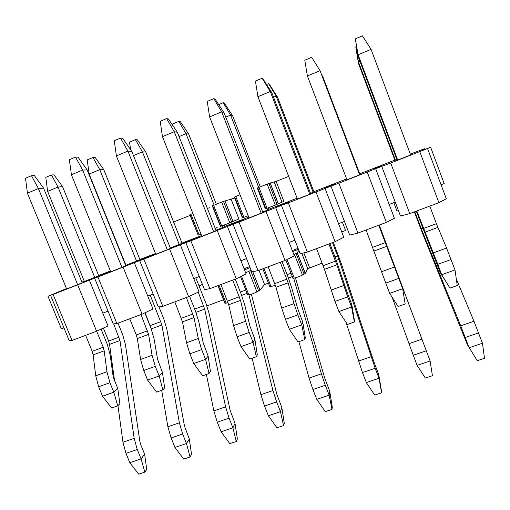 <?xml version="1.0" encoding="UTF-8"?>
<svg xmlns="http://www.w3.org/2000/svg" width="510" height="510" viewBox="0 0 510 510"><rect width="100%" height="100%" fill="white"/><g stroke="black" fill="none" stroke-linecap="round" stroke-linejoin="round"><path stroke-width="0.76" d="M223.514 299.778L206.933 305.936M322.161 263.128L307.759 268.662L305.209 273.456L302.475 275.037C299.459 276.509 296.712 277.529 294.219 278.097L292.976 278.294L285.874 260.049M275.406 285.332L269.892 286.843L262.822 268.795M268.419 283.095L264.556 284.529L259.96 290.184L256.925 291.911C253.795 293.416 251.105 294.417 248.855 294.901L247.771 295.041L240.548 276.7M228.142 302.8L224.853 303.169L217.923 285.657M190.109 215.424L173.591 221.965M244.488 269.86L250.072 267.591M258.959 270.249L264.556 284.529M292.683 251.526L298.452 249.352M288.685 176.403L276.12 181.375L283.866 201.373L275.323 205.09L265.398 208.909L257.282 188.062L268.897 183.396L276.12 181.375M234.581 197.823L231.119 199.193L238.858 218.93L229.8 222.851L220.422 226.453L212.319 205.874L223.482 201.38L231.119 199.193M231.502 221.805L232.955 221.232M293.837 254.503L297.19 252.775L298.892 250.48M245.629 272.767L251.118 270.262M192.837 213.422L189.854 214.767L198.173 235.167L190.039 214.621M209.495 207.755L207.36 208.367M248.23 215.685L242.428 217.872L234.319 197.16L240.031 194.724M217.222 227.371L215.201 228.263M201.016 234.096L198.173 235.167M456.297 278.964L473.975 321.249L482.454 343.224L484.5 358.281L477.252 360.71L467.313 344.562L423.007 234.568L414.337 211.899M482.454 343.224L469.143 347.737L460.728 325.82L421.26 228.767L414.802 211.72M395.441 160.248L358.415 61.825L358.492 63.463L394.918 160.299L396.927 159.675M358.492 63.463L355.903 47.94L355.84 46.907L356.515 46.627M359.901 61.206L358.415 61.825L355.84 46.907M379.185 225.095L430.102 360.965L432.429 375.73L425.353 378.101L417.11 365.364L430.102 360.965L379.287 225.057M359.831 174.12L322.824 76.666L359.831 174.12L359.512 174.248M426.245 350.81L413.253 355.247L417.11 365.364M413.253 355.247L392.101 297.158M321.88 75.155L322.824 76.666L322.505 76.8M381.435 390.641L381.608 392.764L374.703 395.078L366.333 382.57L379.013 378.273L378.745 374.646L381.435 390.641M381.608 392.764L379.013 378.273L375.156 368.258L362.483 372.587L366.333 382.57M333.342 242.314L341.662 264.62L373.6 361.016L378.745 374.646M313.166 192.302L313.95 191.849L277.555 97.168L276.184 96.103L313.166 192.302L310.533 193.328M332.507 242.626L338.844 259.335L375.156 368.258M362.483 372.587L345.978 322.231M266.564 84.469L268.566 83.627L269.382 84.316L277.555 97.168M268.566 83.627L276.184 96.103L273.551 97.2M332.284 407.139L332.004 409.383L325.259 411.647L316.774 399.362L329.148 395.167L329.715 391.304L332.284 407.139M332.004 409.383L329.148 395.167L325.297 385.286L312.923 389.512L316.774 399.362M295.437 277.81L324.647 377.827L329.715 391.304M266.877 208.386L267.54 210.082L269.019 209.355L268.413 207.806M260.227 186.743L232.662 115.859L230.59 115.107L258.71 187.387M293.677 278.179L321.402 373.836L325.297 385.286M312.923 389.512L309.079 378.082L298.892 341.662M218.701 104.601L223.195 102.714L224.4 103.23L232.662 115.859M223.195 102.714L230.59 115.107L225.751 117.128M284.28 423.249L283.56 425.62L276.975 427.826L268.375 415.758L280.462 411.659L281.826 407.573L284.28 423.249M283.56 425.62L280.462 411.659L276.611 401.912L264.531 406.036L268.375 415.758M251.404 294.2L276.828 394.243L281.826 407.573M222.258 225.802L222.915 227.466L225.063 226.485L224.464 224.955M216.272 204.134L188.751 134.149L186.01 133.69L214.085 205.033M248.925 294.888L272.939 390.532L276.611 401.912M264.531 406.036L260.91 394.683L252.106 358.243M173.1 125.951L172.794 123.911L178.831 121.374L180.4 121.731L188.751 134.149M178.831 121.374L186.01 133.69L179.061 136.584M237.373 438.995L236.245 441.475L229.812 443.63L221.11 431.772L232.917 427.769L235.033 423.466L237.373 438.995M236.245 441.475L232.917 427.769L229.073 418.149L217.266 422.178L221.11 431.772M195.808 277.842L206.04 303.571L209.145 313.567L230.118 410.282L235.033 423.466M179.259 244.475L182.051 243.238L145.79 152.037L142.411 151.865L179.259 244.475L170.289 247.968M198.212 292.09L204.676 309.098L225.611 406.846L229.073 418.149M217.266 422.178L213.862 410.894L206.384 374.448M130.617 149.698L129.534 142.111L135.437 139.625L137.349 139.829L145.79 152.037M135.437 139.625L142.411 151.865L133.448 155.601M191.543 454.378L190.02 456.966L183.727 459.076L174.936 447.417L186.469 443.509L189.312 438.995L191.543 454.378M190.02 456.966L186.469 443.509L182.631 434.01L171.099 437.95L174.936 447.417M158.948 306.905L163.908 319.254L166.84 329.192L184.461 425.965L189.312 438.995M136.552 261.114L139.95 259.647L103.74 169.549L99.756 169.645L136.552 261.114L125.932 265.251L89.154 174.063L87.21 159.917L92.986 157.488L95.23 157.539L103.74 169.549M150.233 295.137L161.874 324.978L179.373 422.784L182.631 434.01M171.099 437.95L167.892 426.742L161.683 390.29M151.189 328.689L145.082 312.726M92.986 157.488L99.756 169.645L89.154 174.063M146.74 469.417L144.84 472.107L138.695 474.166L129.808 462.704L141.085 458.885L144.617 454.18L146.74 469.417M144.84 472.107L141.085 458.885L137.247 449.508L125.976 453.358L129.808 462.704M118.014 323.181L122.655 334.605L125.422 344.492L139.836 441.284L140.843 444.95L144.617 454.18M94.745 277.402L98.736 275.706L62.583 186.685L58.019 187.042L94.745 277.402L84.354 281.45L47.64 191.365L45.785 177.346L51.44 174.962L54.003 174.866L62.583 186.685M113.653 323.901L119.977 340.521L134.187 438.358L137.247 449.508M125.976 453.358L122.961 442.221L117.957 405.648M114.501 380.46L109.561 344.384L108.643 341.043L103.358 328.077M51.44 174.962L58.019 187.042L47.64 191.365M429.803 206.085L436.401 223.699L446.556 248.051L455.009 269.956L457.234 285.543L449.979 288.118L440.334 272.793L416.287 211.159M455.009 269.956L441.698 274.724L449.979 288.118M451.101 259.52L437.79 264.327L441.698 274.724L440.334 272.793M371.07 49.33L358.096 54.761L355.342 38.824L362.412 35.834L371.07 49.33L410.652 154.983L397.679 160.038L358.096 54.761L358.179 56.636L397.086 160.095L397.679 160.038M437.79 264.327L416.823 210.962M358.179 56.636L355.342 38.824M378.751 225.261L402.658 288.711L405.163 303.998L398.087 306.504L389.672 293.365L402.658 288.711L378.866 225.216M359.614 174.86L320.05 70.686L359.614 174.86L346.947 179.794L307.39 75.984L304.77 60.199L311.667 57.279L320.05 70.686L307.39 75.984M398.75 278.422L385.764 283.114L389.672 293.365M385.764 283.114L366.084 230.016M354.437 320.529L354.354 322.008L347.45 324.449L338.908 311.546L351.581 307.007L351.779 304.572L354.437 320.529M354.354 322.008L351.581 307.007L347.68 296.865L335.006 301.442L338.908 311.546M329.874 243.614L335.975 259.482L346.609 290.878L351.779 304.572M309.799 194.259L310.686 193.743L271.83 92.737L270.268 91.519L309.799 194.259L297.432 199.072L257.913 96.696L255.421 81.058L262.146 78.215L263.083 78.999L271.83 92.737M328.925 243.971L336.829 264.779L347.68 296.865M335.006 301.442L324.443 269.363L316.557 248.619M262.146 78.215L270.268 91.519L257.913 96.696M305.299 337.958L304.763 339.583L298.025 341.968L289.368 329.301L301.735 324.864L302.762 322.154L305.299 337.958M304.763 339.583L301.735 324.864L297.834 314.861L285.466 319.33L289.368 329.301M282.017 261.585L288.118 277.242L291.784 288.035L297.674 308.62L302.762 322.154M261.165 213.199L262.848 212.377L224.037 112.716L221.678 111.862L261.165 213.199L249.09 217.904L209.616 116.905L207.245 101.42L213.811 98.64L215.182 99.233L224.037 112.716M280.277 262.242L288.105 282.801L294.015 303.597L297.834 314.861M285.466 319.33L281.705 308.078L276.006 287.27L268.196 266.775M213.811 98.64L221.678 111.862L209.616 116.905M257.32 354.986L256.351 356.739L249.766 359.072L241 346.628L253.075 342.299L254.898 339.335L257.32 354.986M256.351 356.739L253.075 342.299L249.18 332.431L237.105 336.791L241 346.628M235.263 279.148L241.351 294.601L244.813 305.331L249.887 325.947L254.898 339.335M213.671 231.693L216.112 230.577L177.346 132.237L174.235 131.714L213.671 231.693L201.883 236.289L162.46 136.648L160.204 121.303L166.617 118.594L168.396 118.996L177.346 132.237M232.764 280.086L240.51 300.396L245.584 321.236L249.18 332.431M237.105 336.791L233.561 325.616L228.697 304.77L220.964 284.516M166.617 118.594L174.235 131.714L162.46 136.648M210.445 371.611L209.068 373.498L202.636 375.774L193.768 363.547L205.562 359.32L208.144 356.114L210.445 371.611M209.068 373.498L205.562 359.32L201.673 349.579L189.873 353.838L193.768 363.547M189.535 296.227L195.649 311.559L198.913 322.224L203.203 342.873L208.144 356.114M167.286 249.76L170.448 248.364L131.739 151.311L127.908 151.107L167.286 249.76L155.767 254.248L116.401 155.926L114.259 140.722L120.526 138.076L122.693 138.299L131.739 151.311M186.348 297.515L194.017 317.59L198.288 338.455L201.673 349.579M189.873 353.838L186.545 342.733L182.472 321.861L174.822 301.844M120.526 138.076L127.908 151.107L116.401 155.926M164.647 387.855L162.875 389.869L156.595 392.094L147.626 380.077L159.152 375.947L162.454 372.504L164.647 387.855M162.875 389.869L159.152 375.947L155.263 366.339L143.743 370.496L147.626 380.077M144.808 312.853L150.973 328.147L154.045 338.748L157.584 359.416L162.454 372.504M121.954 267.412L125.811 265.748L87.165 169.945L82.645 170.053L121.954 267.412L110.702 271.798L71.406 174.758L69.366 159.7L75.493 157.112L78.036 157.163L87.165 169.945M140.989 314.549L148.589 334.388L152.088 355.285L155.263 366.339M143.743 370.496L140.613 359.461L137.305 338.563L136.285 334.981L129.725 318.782M75.493 157.112L82.645 170.053L71.406 174.758M119.888 403.735L117.74 405.864L111.601 408.038L102.548 396.232L113.806 392.196L117.797 388.531L119.888 403.735M117.74 405.864L113.806 392.196L109.93 382.704L98.666 386.771L102.548 396.232M101.082 329.135L107.291 344.358L110.179 354.896L112.997 375.583L113.985 379.191L117.797 388.531M77.66 284.663L82.167 282.75L43.592 188.158L38.422 188.56L77.66 284.663L66.651 288.953L27.438 193.162L25.5 178.239L31.486 175.708L34.387 175.599L43.592 188.158M96.658 331.2L103.205 347.246L104.18 350.81L106.947 371.72L109.93 382.704M98.666 386.771L95.733 375.806L93.145 354.89L92.189 351.333L85.642 335.338M31.486 175.708L38.422 188.56L27.438 193.162M222.915 227.466L215.959 230.176M267.54 210.082L262.688 211.969M427.539 148.493L446.295 198.772L438.868 202.68L409.753 213.613L390.692 163.015L430.644 147.288L425.984 149.016L420.916 150.169L424.224 148.812L410.32 154.09M419.806 151.68L438.868 202.68M409.753 213.613L400.471 215.998L395.237 202.132L389.175 204.433L375.66 168.695L390.692 163.015M381.722 166.337L395.237 202.132M77.698 284.886L96.613 331.219L72.006 340.457L53.11 294.461L94.624 278.141L113.245 323.939L116.886 323.601L97.958 277L139.695 260.584L158.349 306.994L162.824 306.351L143.865 259.125L185.825 242.62L204.504 289.642L209.859 288.685L190.867 240.822L233.051 224.234L251.755 271.887L258.028 270.6L239.011 222.073L281.418 205.396L300.141 253.699L307.371 252.067L288.335 202.872L330.958 186.105L349.701 235.078L357.931 233.076L338.876 183.192L375.66 168.695M367.27 172.131L386.331 222.411L394.408 218.274L389.175 204.433M330.958 186.105L338.876 183.192M325.042 188.407L338.551 223.654L344.467 221.41M316.034 192.085L335.076 241.663L343.785 237.303L338.551 223.654M281.418 205.396L288.335 202.872M275.642 207.647L289.138 242.409L294.914 240.216M266.041 211.548L285.071 260.444L294.366 255.873L289.138 242.409M233.051 224.234L239.011 222.073M227.415 226.427L240.898 260.725L246.534 258.583M217.254 230.545L236.264 278.772L246.12 274.004L240.898 260.725M185.825 242.62L190.867 240.822M180.317 244.768L193.781 278.607L199.289 276.516M169.626 249.09L188.611 296.667L198.996 291.714L193.781 278.607M139.695 260.584L143.865 259.125M134.315 262.682L147.76 296.08L153.14 294.034M123.12 267.202L142.073 314.147L152.962 309.015L147.76 296.08M94.624 278.141L97.958 277M89.365 280.188L102.784 313.153L108.043 311.157M96.613 331.219L107.986 325.922L102.784 313.153M72.006 340.457L69.156 340.508L50.573 295.29L53.11 294.461M84.252 281.201L81.919 282.138M110.37 270.982L98.666 275.534M155.473 253.527L139.887 259.475M198.964 285.778L202.444 284.465M201.597 235.556L181.981 243.066M244.06 268.764L249.696 266.634M248.784 217.113L224.999 226.306M292.306 250.563L298.076 248.383M297.101 198.212L268.948 209.176M341.719 231.916L345.563 230.469L342.395 222.194M346.615 178.914L313.88 191.671M394.855 160.114L359.811 173.77M398.406 210.528L396.971 211.07L393.803 202.68M63.967 327.885L61.398 328.861L48.004 296.291L50.573 295.29M66.504 288.59L48.004 296.291M110.523 271.371L90.563 279.639L110.441 271.154M155.55 253.719L135.175 262.267L152.445 255.076M152.337 254.815L155.499 253.585M194.699 238.31L201.45 235.677L188.107 241.651L180.82 244.494L194.699 238.31L194.826 238.648M237.972 221.448L244.876 218.758L235.002 223.393L227.543 226.293L237.972 221.448L238.157 221.914M282.202 204.217L289.259 201.469L283.018 204.688L275.381 207.666L282.202 204.217L282.47 204.905M327.414 186.603L334.624 183.791L332.195 185.538L324.373 188.585L327.414 186.603L327.681 187.297M381.282 166.426L381.015 165.718L382.57 165.922L374.557 169.046L373.639 168.587L381.015 165.718M386.331 222.411L357.931 233.076M335.076 241.663L307.371 252.067M285.071 260.444L258.028 270.6M236.264 278.772L209.859 288.685M188.611 296.667L162.824 306.351M142.073 314.147L116.886 323.601M430.644 147.288L444.165 183.562L441.061 184.741M424.894 149.264L424.69 148.697M303.813 252.871L309.589 267.801M301.786 253.33L307.734 268.687M297.266 252.692L305.286 273.36M296.061 253.413L304.113 274.163M294.397 254.235L302.475 275.037M286.99 259.501L294.219 278.097M263.899 268.394L271.052 286.677M259.998 290.145L252.75 271.683M258.666 291L250.62 270.51M256.925 291.911L248.855 271.371M248.855 294.901L241.51 276.235M219.051 285.237L226.198 303.291M225.19 303.399L218.133 285.581M274.189 182.102L281.947 202.138M233.07 221.525L224.961 200.863M190.938 214.219L199.098 234.829M220.734 226.363L212.594 205.689M221.735 225.994L213.575 205.249M229.8 222.851L221.633 202.062M231.623 222.118L223.482 201.38M234.696 196.936L242.843 217.744M235.754 196.471L243.92 217.343M257.76 187.801L265.908 208.743M258.901 187.297L267.074 208.309M267.151 184.034L275.323 205.09M268.897 183.396L277.045 204.402M270.217 182.943L278.332 203.866M478.597 332.928L465.286 337.48M419.908 225.299L421.394 224.744M421.26 228.767L422.707 228.231M460.728 325.82L473.975 321.249M383.973 238.661L384.291 238.54M408.95 343.663L421.872 339.207M334.974 256.881L337.614 255.899M336.288 260.285L338.844 259.335M358.415 361.08L371.031 356.732M287.117 274.68L291.006 273.233M288.424 278.039L292.313 276.592M309.079 378.082L321.402 373.836M240.357 292.064L245.801 290.043M241.657 295.386L247.108 293.365M260.91 394.683L272.939 390.532M194.654 309.06L203.637 305.719M195.955 312.337L204.676 309.098M213.862 410.894L225.611 406.846M150.259 325.571L160.886 321.619M151.279 328.912L161.874 324.978M167.892 426.742L179.373 422.784M108.643 341.043L119.047 337.18M109.561 344.384L119.977 340.521M122.961 442.221L134.187 438.358M423.421 228.512L436.401 223.699M424.875 232.222L437.873 227.415M433.309 252.877L446.556 248.051M372.683 247.324L385.35 242.632M374.053 251.016L386.739 246.324M381.531 271.728L394.459 267.023M323.149 265.691L335.516 261.107M324.443 269.363L336.829 264.779M331.015 290.126L343.625 285.53M274.782 283.63L286.862 279.148M276.006 287.27L288.105 282.801M281.705 308.078L294.015 303.597M227.543 301.142L239.343 296.769M228.697 304.77L240.51 300.396M233.561 325.616L245.584 321.236M181.388 318.259L192.92 313.981M182.472 321.861L194.017 317.59M186.545 342.733L198.288 338.455M136.285 334.981L147.549 330.805M137.305 338.563L148.589 334.388M140.613 359.461L152.088 355.285M92.189 351.333L103.205 347.246M93.145 354.89L104.18 350.81M95.733 375.806L106.947 371.72M307.759 268.662L301.818 253.323M297.19 252.775L305.209 273.456M252.705 271.69L259.96 290.184M281.979 202.126L274.214 182.095M224.916 200.876L233.025 221.544M270.115 182.969L278.237 203.911"/></g></svg>
